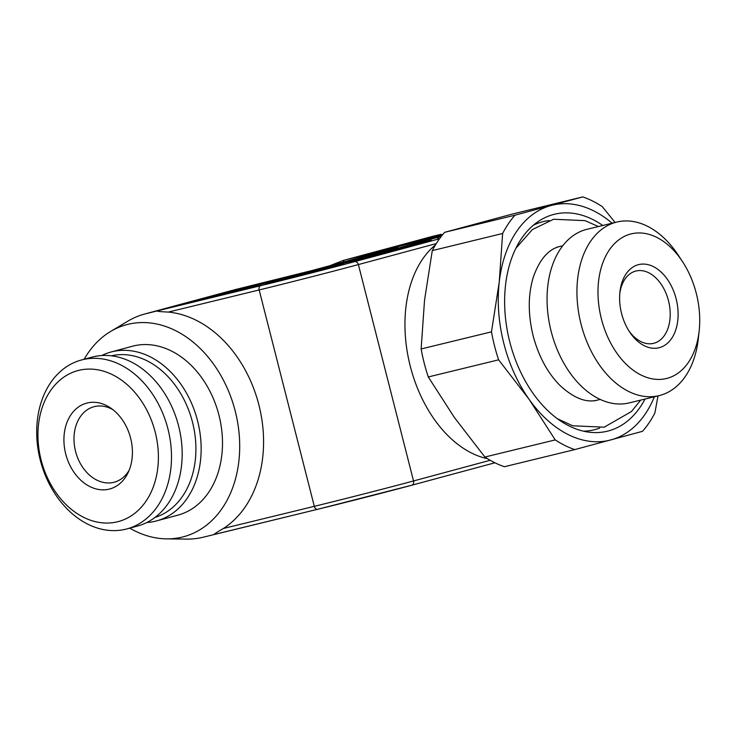 <?xml version="1.0" encoding="UTF-8"?>
<svg xmlns="http://www.w3.org/2000/svg" width="736" height="736" viewBox="0 0 736 736"><rect width="100%" height="100%" fill="white"/><g stroke="black" fill="none" stroke-linecap="round" stroke-linejoin="round"><path stroke-width="1.1" d="M436.503 237.056A3.726 3.551 -106.5 0 0 436.365 237.093L441.996 235.483A68.853 0.837 -14.3 0 0 436.503 237.056L364.357 254.794M423.724 240.341L413.006 241.656L442.888 234.379M441.094 234.315L434.35 235.897A115.377 86.673 -105.1 0 0 432.796 236.293L343.261 260.452L329.599 265.797M317.529 509.321L214.664 534.364C212.971 534.796 215.906 532.827 223.459 528.457A115.377 86.673 74.9 0 0 258.888 404.929A115.377 86.673 74.9 0 0 168.305 312.073C159.464 311.668 155.912 311.236 157.679 310.776L146.17 313.637L168.084 307.74M278.99 280.747A40.011 0.488 165.7 0 1 265.724 283.756A40.011 0.488 165.7 0 1 288.392 277.518A40.011 0.488 165.7 0 1 329.986 266.993A40.011 0.488 165.7 0 1 343.261 263.994A40.011 0.488 165.7 0 1 320.583 270.232A40.011 0.488 165.7 0 1 278.99 280.747M430.275 240.69L431.25 240.424M431.434 240.378L374.486 254.26L366.151 257.821M411.847 485.199L494.914 462.788L411.792 485.208A3.726 2.797 -105.1 0 1 411.746 485.226A68.853 0.837 165.7 0 1 317.602 509.294L203.164 537.225A115.377 86.673 -105.1 0 1 186.751 539.092L166.594 538.872A109.793 82.478 -105.1 0 0 235.244 411.194A109.793 82.478 74.9 0 0 110.639 331.448L127.944 321.117A115.377 86.673 74.9 0 1 144.615 314.033A115.377 86.673 74.9 0 1 146.17 313.637M487.48 458.684A115.377 76.139 -103.7 0 1 410.274 366.206A115.377 76.139 -103.7 0 1 435.436 244.95M432.28 250.617A132.13 87.198 -103.7 0 1 444.654 232.318L512.403 214.038L582.756 196.908L514.998 215.188A132.13 87.198 -103.7 0 0 502.624 233.487L432.28 250.617L424.525 300.325L421.139 348.965A132.13 87.198 -103.7 0 0 428.278 376.961L454.397 417.524L484.895 457.028A132.13 87.198 -103.7 0 0 504.399 466.725L574.752 449.595A132.13 87.198 -103.7 0 1 555.238 439.907L484.895 457.028M514.998 215.188L444.654 232.318M502.624 233.487L499.238 282.127A120.962 79.828 76.3 0 0 529.11 399.335A120.962 79.828 76.3 0 0 610.806 439.926A120.962 79.828 76.3 0 0 654.368 396.778M612.104 223.201A120.962 79.828 76.3 0 0 551.062 205.519A120.962 79.828 76.3 0 0 499.238 282.127L491.482 331.835L421.139 348.965M555.238 439.907L529.11 399.335L498.622 359.83A132.13 87.198 -103.7 0 1 491.482 331.835M574.752 449.595L642.5 431.324A132.13 87.198 -103.7 0 0 654.874 413.025L658.002 395.894M602.756 225.474A111.66 73.692 76.3 0 0 538.412 221.389A111.66 73.692 76.3 0 0 509.781 341.918A111.66 73.692 76.3 0 0 589.757 432.262A111.66 73.692 76.3 0 0 645.021 399.05M583.372 431.158A107.171 70.73 76.3 0 0 599.638 428.094M533.25 225.308A107.171 70.73 -103.7 0 1 549.102 220.552M629.234 402.896A89.323 58.954 -103.7 0 1 551.181 331.467A89.323 58.954 -103.7 0 1 586.969 229.319L616.86 222.042A89.323 58.954 76.3 0 0 581.063 324.19A89.323 58.954 -103.7 0 0 659.125 395.618L629.234 402.896M682.364 261.409A74.437 49.128 -103.7 0 1 696.293 293.388A74.437 49.128 -103.7 0 1 699.2 330.538A74.437 49.128 -103.7 0 1 654.562 379.187A74.437 49.128 -103.7 0 1 601.422 318.982A74.437 49.128 -103.7 0 1 619.684 239.2A74.437 49.128 -103.7 0 1 682.364 261.409L678.206 255.098A89.323 58.954 76.3 0 0 616.86 222.042M699.2 330.538L698.4 338.054A89.323 58.954 -103.7 0 1 659.125 395.618M676.136 298.825A42.798 28.244 76.3 0 0 645.573 264.206A42.798 28.244 76.3 0 0 619.905 292.183A42.798 28.244 76.3 0 0 621.58 313.545A42.798 28.244 76.3 0 0 629.593 331.927A42.798 28.244 76.3 0 0 665.629 344.696A42.798 28.244 76.3 0 0 676.136 298.825M619.776 293.646A37.223 24.564 -103.7 0 1 635.978 271.014A37.223 24.564 -103.7 0 1 668.5 300.776A37.223 24.564 76.3 0 1 653.586 343.335A37.223 24.564 76.3 0 1 628.792 330.685M615.103 222.465L602.26 206.604A132.13 87.198 -103.7 0 0 582.756 196.908M498.622 359.83L428.278 376.961M227.452 293.287L216.734 294.602L276.138 280.315A68.853 0.837 -14.3 0 0 240.562 289.92L167.514 307.878M84.18 359.251A109.793 82.478 74.9 0 1 110.639 331.448M129.738 528.144A109.793 82.478 -105.1 0 0 166.594 538.872M156.529 520.913L177.873 515.154A87.464 65.706 -105.1 0 0 218.739 414.377A87.464 65.706 -105.1 0 0 133.492 345.966A87.464 65.706 -105.1 0 0 132.314 346.27L110.97 352.029A87.464 65.706 74.9 0 1 112.148 351.725A87.464 65.706 -105.1 0 1 197.395 420.136A87.464 65.706 -105.1 0 1 156.529 520.913A87.464 65.706 -105.1 0 1 155.351 521.217A87.464 65.706 74.9 0 1 146.786 522.523M101.734 355.534A87.464 65.706 74.9 0 1 110.97 352.029M154.974 517.445A83.738 62.91 -105.1 0 0 192.114 420.725A83.738 62.91 -105.1 0 0 111.366 355.81M81.319 360.024L91.991 357.144A87.464 65.706 74.9 0 1 93.168 356.84A87.464 65.706 -105.1 0 1 178.416 425.261A87.464 65.706 -105.1 0 1 137.558 526.038L126.877 528.917A87.464 65.706 -105.1 0 0 167.744 428.14A87.464 65.706 -105.1 0 0 82.496 359.72A87.464 65.706 74.9 0 0 81.319 360.024A87.464 65.706 74.9 0 0 40.452 460.8A87.464 65.706 74.9 0 0 125.7 529.212A87.464 65.706 -105.1 0 0 126.877 528.917M117.475 521.796A78.163 58.714 -105.1 0 0 155.222 432.179A78.163 58.714 -105.1 0 0 78.872 370.337A78.163 58.714 74.9 0 0 41.115 459.963A78.163 58.714 74.9 0 0 117.475 521.796M109.149 489.136A44.454 33.396 74.9 0 1 65.725 453.965A44.454 33.396 74.9 0 1 87.188 402.997A44.454 33.396 -105.1 0 1 110.63 408.002A44.454 33.396 -105.1 0 1 128.082 472.705A44.454 33.396 -105.1 0 1 109.149 489.136M129.196 470.148A39.082 29.357 -105.1 0 1 114.282 482.2A39.082 29.357 -105.1 0 1 113.749 482.338A39.082 29.357 74.9 0 1 75.661 451.766A39.082 29.357 74.9 0 1 93.923 406.741A39.082 29.357 74.9 0 1 94.447 406.603A39.082 29.357 -105.1 0 1 112.875 409.648M434.35 235.897L413.006 241.656M363.786 254.932L344.816 260.047A115.377 86.673 -105.1 0 0 343.261 260.452M343.261 262.108A3.726 2.456 -103.7 0 1 344.816 260.047L393.07 248.676L312.423 270.434L235.704 289.487A3.726 2.456 -103.7 0 1 235.75 289.478A3.726 2.456 -103.7 0 1 235.787 289.469M157.679 310.776L260.608 285.706A68.853 0.837 -14.3 0 0 354.752 261.63L439.512 238.768M216.734 294.602L235.704 289.487A115.377 86.673 74.9 0 0 234.149 289.883L235.612 289.506M431.057 240.479L365.258 258.023A68.853 0.837 -14.3 0 0 324.429 267.959L439.778 236.845A68.853 0.837 -14.3 0 0 441.177 236.523M427.809 239.872A3.726 2.797 74.9 0 1 430.238 240.672M439.778 236.845A3.726 3.376 77.2 0 0 437.635 238.703M490.185 460.276L413.54 480.958A72.579 0.883 165.7 0 1 314.309 506.331L223.459 528.457M168.305 312.073L259.155 289.956L314.309 506.331A3.726 2.456 -103.7 0 0 317.566 509.312A3.726 2.456 -103.7 0 1 317.566 509.312L411.792 485.208A3.726 2.797 -105.1 0 0 413.54 480.958L358.386 264.574L436.292 243.561M260.608 285.706A3.726 2.456 76.3 0 0 259.155 289.956A72.579 0.883 -14.3 0 0 358.386 264.574A3.726 2.797 74.9 0 0 354.752 261.63M377.264 254.987A3.726 2.797 -105.1 0 0 377.218 255.006L324.447 267.959A3.726 1.122 -104.1 0 1 324.447 267.959L319.81 269.082M430.56 240.608L377.218 255.006A3.726 2.797 -105.1 0 0 377.163 255.015M279.864 279.312L276.12 280.315A3.726 1.573 -104.6 0 0 276.12 280.315A3.726 1.573 -104.6 0 0 276.101 280.324M228.905 292.928A3.726 2.456 -103.7 0 1 228.942 292.919L167.799 307.814M391 248.805A3.726 2.456 76.3 0 0 390.016 249.495M312.423 270.434A3.726 2.797 -105.1 0 0 312.377 270.443L235.75 289.478M424.874 240.056A3.726 2.456 -103.7 0 1 424.911 240.046L436.365 237.093A3.726 3.551 -106.5 0 0 436.264 237.121M364.072 254.868L424.911 240.046A3.726 2.456 -103.7 0 1 424.948 240.037M556.793 247.204L562.773 245.741M594.21 400.89L600.19 399.436M276.12 280.315L228.942 292.919M144.615 314.033L234.149 289.883M397.808 247.351L312.377 270.443M515.908 248.234L532.358 229.586L553.582 219.254L585.065 220.653L598.414 226.532M597.604 400.062C586.39 403.126 573.813 398.222 559.875 385.36C547.547 372.876 538.632 356.344 533.122 335.763C527.887 314.042 527.988 294.372 533.434 276.773C539.81 259.054 548.725 248.924 560.188 246.376M557.437 418.766L572.728 425.785L604.21 427.184L631.525 411.47L640.679 400.108"/></g></svg>
